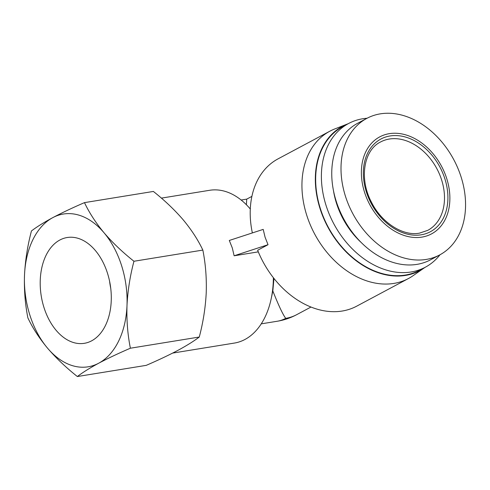 <?xml version="1.0" encoding="UTF-8"?>
<svg xmlns="http://www.w3.org/2000/svg" width="490" height="490" viewBox="0 0 490 490"><rect width="100%" height="100%" fill="white"/><g stroke="black" fill="none" stroke-linecap="round" stroke-linejoin="round"><path stroke-width="0.73" d="M446.77 178.709A54.984 40.676 61.9 0 0 389.323 133.666A54.984 40.676 61.9 0 0 364.487 192.068A54.984 40.676 61.9 0 0 421.933 237.105A54.984 40.676 61.9 0 0 446.77 178.709M461.182 177.239A77.383 57.25 61.9 0 0 366.832 118.378A77.383 57.25 61.9 0 0 345.383 196.037A77.383 57.25 61.9 0 0 439.738 254.898A77.383 57.25 61.9 0 0 461.182 177.239M366.832 118.378L357.571 123.321A77.383 57.25 61.9 0 0 336.128 200.98A77.383 57.25 61.9 0 0 430.477 259.841L439.738 254.898M91.642 340.826A53.588 34.949 80.8 0 1 85.26 343.147A53.588 34.949 80.8 0 1 42.563 302.477A53.588 34.949 80.8 0 1 59.854 240.014A53.588 34.949 80.8 0 1 68.092 237.393A53.588 34.949 80.8 0 1 109.264 279.759A53.588 34.949 80.8 0 1 91.642 340.826M110.74 288.322A50.789 33.124 80.8 0 1 109.607 281.34M29.823 314.948A77.383 50.476 -99.2 0 0 47.45 348.053A77.383 50.476 -99.2 0 0 98.698 363.213A77.383 50.476 -99.2 0 0 126.996 305.576A77.383 50.476 -99.2 0 0 104.045 232.787A77.383 50.476 -99.2 0 0 52.798 217.627A77.383 50.476 -99.2 0 0 24.5 275.264A77.383 50.476 -99.2 0 0 29.823 314.948M27.887 317.9C32.64 327.994 39.163 338.045 47.45 348.053C56.013 358.019 65.985 367.512 77.353 376.534C82.688 372.455 89.805 368.015 98.698 363.213C107.874 358.368 118.433 353.363 130.389 348.212C127.657 334.578 126.53 320.362 126.996 305.576C127.743 290.742 130.058 275.968 133.954 261.262C122.58 252.24 112.608 242.746 104.045 232.787C95.758 222.772 89.235 212.721 84.482 202.627C72.532 207.785 61.967 212.782 52.798 217.627C43.904 222.429 36.787 226.87 31.452 230.949C27.563 245.662 25.247 260.429 24.5 275.264C24.028 290.055 25.162 304.266 27.887 317.9M333.482 190.702A69.237 51.223 61.9 0 0 336.422 203.093A69.237 51.223 61.9 0 0 361.087 242.391M367.096 118.237A81.456 60.264 61.9 0 0 348.574 123.511A81.456 60.264 61.9 0 0 325.997 205.255A81.456 60.264 61.9 0 0 425.32 267.215A81.456 60.264 61.9 0 0 440.002 254.757M348.574 123.511L342.841 126.573A81.456 60.264 61.9 0 0 320.27 208.317A81.456 60.264 61.9 0 0 419.587 270.278L425.32 267.215M77.353 376.534L146.247 365.35C158.196 360.193 168.762 355.195 177.931 350.35C186.825 345.548 193.942 341.107 199.277 337.028C203.166 322.316 205.482 307.549 206.229 292.714C206.7 277.922 205.567 263.712 202.842 250.078L133.954 261.262M250.292 209.003A77.383 50.476 -99.2 0 0 209.622 190.292L161.382 198.119M258.297 251.866L234.134 255.786L232.297 247.934L229.302 240.461L263.204 229.387L265.084 237.221L268.03 244.712L257.642 250.255A83.496 61.771 -118.1 0 0 356.732 306.152L408.458 278.528A83.496 61.771 61.9 0 0 413.101 275.68L424.328 267.846A81.867 60.564 61.9 0 0 424.91 267.436M348.163 123.725A81.867 60.564 61.9 0 0 347.502 123.982A81.867 60.564 61.9 0 0 319.964 208.366A81.867 60.564 61.9 0 0 424.328 267.846M347.502 123.982L334.744 128.956A83.496 61.771 61.9 0 0 329.801 131.228A83.496 61.771 61.9 0 0 306.66 215.018A83.496 61.771 61.9 0 0 408.458 278.528M252.362 232.928A83.496 61.771 -118.1 0 1 278.069 158.852L329.801 131.228M285.725 318.353A62.72 46.403 61.9 0 0 296.671 314.678C290.533 317.949 284.035 320.142 277.175 321.262A62.72 40.909 -99.2 0 0 285.725 318.353C282.865 314.555 278.565 305.411 272.832 290.931L273.959 278.443M199.277 337.028L130.389 348.212M84.482 202.627L153.376 191.443C164.744 200.465 174.716 209.959 183.278 219.924C191.566 229.933 198.089 239.984 202.842 250.078M172.67 353.082L234.422 343.061A77.383 50.476 -99.2 0 0 271.209 298.631A77.383 50.476 -99.2 0 0 273.365 277.689M234.134 255.786L268.03 244.712M251.891 196.38L246.709 199.148L246.415 204.765M441.662 180.075A50.096 37.062 -118.1 0 1 427.776 230.349L419.366 233.173C403.099 236.315 381.685 222.925 371.481 202.241C358.852 178.63 363.837 149.977 380.577 141.971A50.096 37.062 -118.1 0 1 389.323 139.038A50.096 37.062 -118.1 0 1 441.662 180.075M390.046 135.963A52.54 38.869 -118.1 0 1 444.938 179.003A52.54 38.869 -118.1 0 1 421.21 234.808A52.54 38.869 -118.1 0 1 366.318 191.768A52.54 38.869 -118.1 0 1 390.046 135.963M296.671 314.678L310.985 307.034M272.857 290.827L271.209 298.631M246.776 199.112L241.154 200.024M277.175 321.262L261.256 323.847"/></g></svg>
